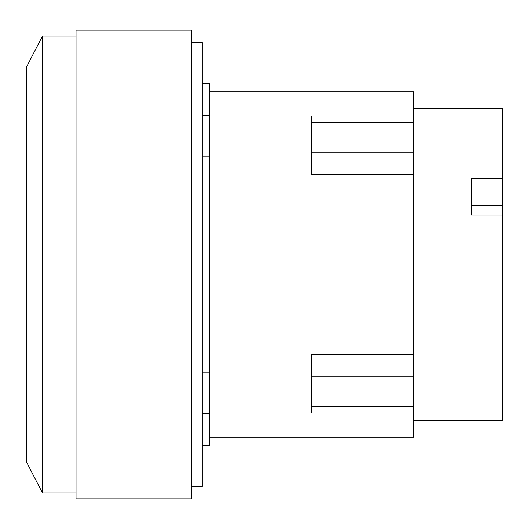 <?xml version="1.0" encoding="UTF-8"?>
<svg xmlns="http://www.w3.org/2000/svg" width="529" height="529" viewBox="0 0 529 529"><rect width="100%" height="100%" fill="white"/><g stroke="black" fill="none" stroke-linecap="round" stroke-linejoin="round"><path stroke-width="0.79" d="M471.306 205.636L502.55 205.636L502.55 215.025L471.306 215.025L471.306 178.577L502.55 178.577L502.55 205.636M413.744 108.273L502.55 108.273L502.55 178.577M502.55 215.025L502.55 420.727L413.744 420.727M76.037 36.025L42.472 36.025L26.45 67.157L26.45 461.843L42.472 492.975L76.037 492.975M413.744 354.271L311.621 354.271L311.621 413.07L413.744 413.07L413.744 174.729L311.621 174.729L311.621 115.93L413.744 115.93L413.744 91.828L209.497 91.828M413.744 174.729L413.744 115.93M42.472 36.025L42.472 492.975M209.497 437.172L413.744 437.172L413.744 413.07M76.037 30.166L76.037 498.834L191.736 498.834L191.736 30.166L76.037 30.166M202.098 445.398L209.497 445.398L209.497 83.602L202.098 83.602M209.497 156.842L202.098 156.842M202.098 372.158L209.497 372.158M191.736 486.508L202.098 486.508L202.098 42.492L191.736 42.492M413.744 406.741L311.621 406.741M413.744 376.218L311.621 376.218M413.744 152.782L311.621 152.782M413.744 122.259L311.621 122.259M209.497 115.666L202.098 115.666M209.497 413.334L202.098 413.334"/></g></svg>
